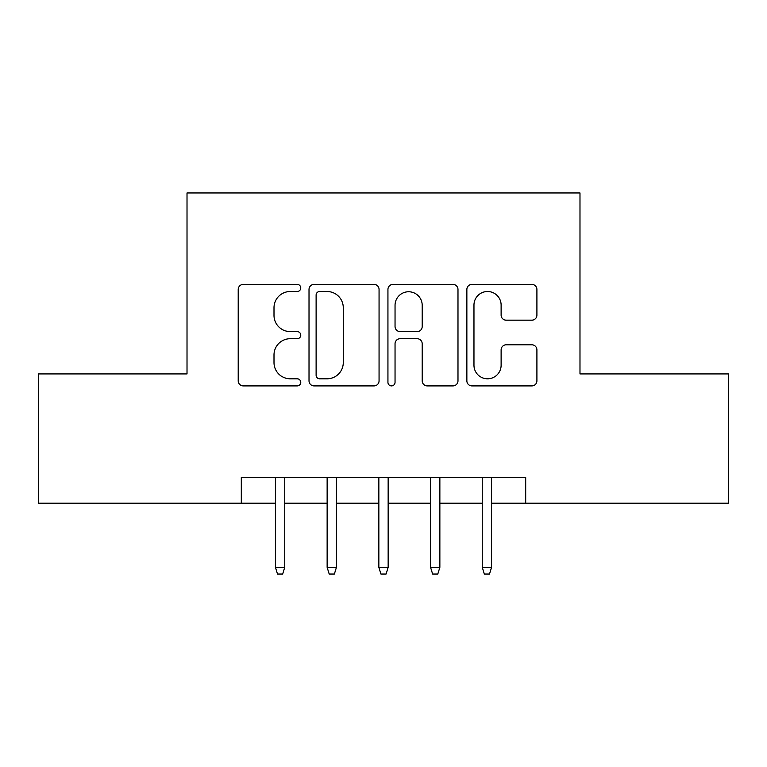 <?xml version="1.0" encoding="UTF-8"?>
<svg xmlns="http://www.w3.org/2000/svg" width="767" height="767" viewBox="0 0 767 767"><rect width="100%" height="100%" fill="white"/><g stroke="black" fill="none" stroke-linecap="round" stroke-linejoin="round"><path stroke-width="1.15" d="M300.769 287.951A3.557 3.557 0 0 0 297.212 284.394L243.292 284.394A5.072 5.072 0 0 0 238.211 289.475L238.211 380.835A5.072 5.072 0 0 0 243.292 385.906L297.212 385.906A3.557 3.557 0 0 0 300.769 382.359A3.557 3.557 0 0 0 297.212 378.802L290.242 378.802A16.241 16.241 0 0 1 274.001 362.561L274.001 354.948A16.241 16.241 0 0 1 290.242 338.707L297.212 338.707A3.557 3.557 0 0 0 300.769 335.15A3.557 3.557 0 0 0 297.212 331.603L290.242 331.603A16.241 16.241 0 0 1 274.001 315.362L274.001 307.749A16.241 16.241 0 0 1 290.242 291.508L297.212 291.508A3.557 3.557 0 0 0 300.769 287.951M531.828 320.184A5.072 5.072 0 0 0 536.91 315.103L536.91 289.475A5.072 5.072 0 0 0 531.828 284.394L471.945 284.394A5.072 5.072 0 0 0 466.863 289.475L466.863 380.835A5.072 5.072 0 0 0 471.945 385.906L531.828 385.906A5.072 5.072 0 0 0 536.91 380.835L536.91 349.877A5.072 5.072 0 0 0 531.828 344.795L506.201 344.795A5.072 5.072 0 0 0 501.119 349.877L501.119 365.226A13.576 13.576 0 0 1 487.544 378.802A13.576 13.576 0 0 1 473.968 365.226L473.968 305.084A13.576 13.576 0 0 1 487.544 291.508A13.576 13.576 0 0 1 501.119 305.084L501.119 315.103A5.072 5.072 0 0 0 506.201 320.184L531.828 320.184M241.308 503.2L38.35 503.2L38.35 373.932L187.014 373.932L187.014 192.958L579.986 192.958L579.986 373.932L728.65 373.932L728.65 503.2L525.692 503.2L525.692 477.352L241.308 477.352L241.308 503.2L275.43 503.2M379.061 289.475A5.072 5.072 0 0 0 373.98 284.394L314.096 284.394A5.072 5.072 0 0 0 309.015 289.475L309.015 380.835A5.072 5.072 0 0 0 314.096 385.906L373.98 385.906A5.072 5.072 0 0 0 379.061 380.835L379.061 289.475M393.02 284.394L452.904 284.394A5.072 5.072 0 0 1 457.985 289.475L457.985 380.835A5.072 5.072 0 0 1 452.904 385.906L427.277 385.906A5.072 5.072 0 0 1 422.205 380.835L422.205 343.779A5.072 5.072 0 0 0 417.123 338.707L400.125 338.707A5.072 5.072 0 0 0 395.043 343.779L395.043 382.359A3.557 3.557 0 0 1 391.496 385.906A3.557 3.557 0 0 1 387.939 382.359L387.939 289.475A5.072 5.072 0 0 1 393.02 284.394M284.739 503.2L327.135 503.2M336.445 503.2L378.85 503.2M388.15 503.2L430.555 503.2M439.865 503.2L482.261 503.2M491.57 503.2L525.692 503.2M319.676 291.508A3.557 3.557 0 0 0 316.119 295.055L316.119 375.245A3.557 3.557 0 0 0 319.676 378.802L327.039 378.802A16.241 16.241 0 0 0 343.28 362.561L343.28 307.749A16.241 16.241 0 0 0 327.039 291.508L319.676 291.508M422.205 305.333A13.576 13.576 0 0 0 408.619 291.757A13.576 13.576 0 0 0 395.043 305.333L395.043 326.521A5.072 5.072 0 0 0 400.125 331.603L417.123 331.603A5.072 5.072 0 0 0 422.205 326.521L422.205 305.333M275.43 567.321L277.501 574.042L282.668 574.042L284.739 567.321L275.43 567.321L275.43 477.352M284.739 567.321L284.739 477.352M327.135 567.321L329.206 574.042L334.374 574.042L336.445 567.321L327.135 567.321L327.135 477.352M336.445 567.321L336.445 477.352M378.85 567.321L380.911 574.042L386.089 574.042L388.15 567.321L378.85 567.321L378.85 477.352M388.15 567.321L388.15 477.352M430.555 567.321L432.626 574.042L437.794 574.042L439.865 567.321L430.555 567.321L430.555 477.352M439.865 567.321L439.865 477.352M482.261 567.321L484.332 574.042L489.499 574.042L491.57 567.321L482.261 567.321L482.261 477.352M491.57 567.321L491.57 477.352"/></g></svg>
